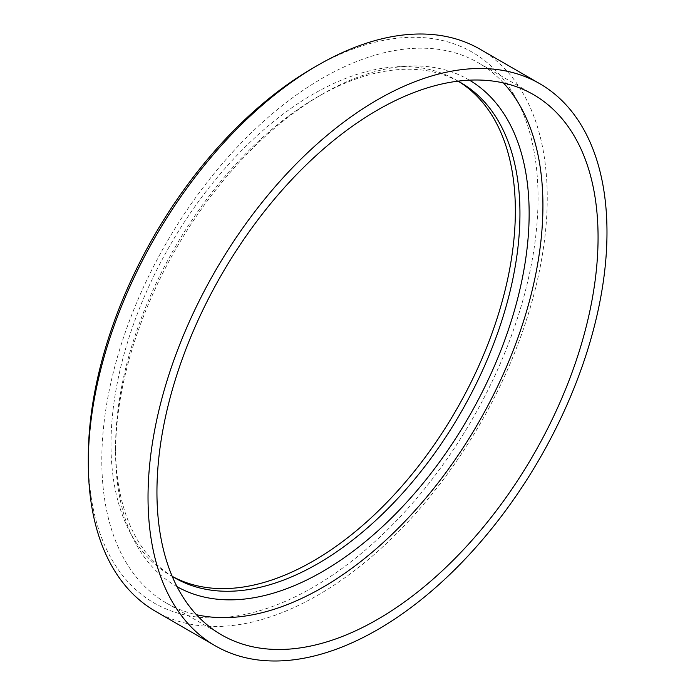 <?xml version="1.0" encoding="UTF-8"?>
<svg xmlns="http://www.w3.org/2000/svg" width="695" height="695" viewBox="0 0 695 695"><rect width="100%" height="100%" fill="white"/><g stroke="black" fill="none" stroke-linecap="round" stroke-linejoin="round"><path stroke-width="0.52" stroke-dasharray="3.48 2.61" d="M458.057 81.15A285.923 165.08 120 0 0 317.771 96.796L322.367 94.146A292.421 168.833 -60 0 1 469.438 80.16M313.176 67.936A318.032 183.61 -60 0 1 538.052 197.771A318.032 183.61 -60 0 1 313.176 587.275A318.032 183.61 -60 0 1 88.3 457.44M155.506 611.305A324.53 187.363 120 0 0 317.771 595.233A324.53 187.363 120 0 0 529.781 309.258A324.53 187.363 120 0 0 480.036 49.206M458.413 81.341A285.923 165.08 120 0 0 456.137 79.986A285.923 165.08 120 0 0 313.176 94.146A285.923 165.08 120 0 0 126.386 346.11A285.923 165.08 120 0 0 170.214 575.225A285.923 165.08 120 0 0 172.534 576.52M503.441 82.948A311.916 180.092 120 0 0 478.325 62.776A311.916 180.092 120 0 0 322.367 78.222A311.916 180.092 120 0 0 118.593 353.095A311.916 180.092 120 0 0 166.409 603.043A311.916 180.092 120 0 0 196.433 614.701M177.017 586.649A292.421 168.833 -60 0 1 115.587 452.289A292.421 168.833 -60 0 1 322.358 94.146A292.421 168.833 -60 0 1 322.367 94.146L317.771 96.796A285.923 165.08 120 0 0 115.587 446.981A285.923 165.08 120 0 0 172.178 576.303M456.137 79.986L460.733 82.636M478.325 62.776L533.465 94.616M166.409 603.043L221.549 634.874M170.214 575.225L174.81 577.875M115.587 446.981L115.587 452.289"/><path stroke-width="1.04" d="M469.438 80.16A292.421 168.833 -60 0 1 513.171 314.774A292.421 168.833 -60 0 1 322.367 571.672A292.421 168.833 -60 0 1 177.017 586.649M172.178 576.303A285.923 165.08 120 0 0 174.81 577.875A285.923 165.08 120 0 0 317.771 563.715A285.923 165.08 120 0 0 504.561 311.751A285.923 165.08 120 0 0 460.733 82.636A285.923 165.08 120 0 0 458.057 81.15M539.772 83.695A324.53 187.363 120 0 0 377.507 99.767A324.53 187.363 120 0 0 165.497 385.742A324.53 187.363 120 0 0 215.242 645.794A324.53 187.363 120 0 0 377.507 629.722A324.53 187.363 120 0 0 589.516 343.747A324.53 187.363 120 0 0 539.772 83.695L480.036 49.206A324.53 187.363 120 0 0 317.771 65.278L317.771 65.278A324.53 187.363 120 0 0 88.3 462.74L88.3 457.44A318.032 183.61 -60 0 1 313.176 67.936L317.763 65.287M88.3 462.74A324.53 187.363 120 0 0 155.506 611.305L215.242 645.794M172.534 576.52A285.923 165.08 120 0 0 313.176 561.065A285.923 165.08 120 0 0 499.34 311.195A285.923 165.08 120 0 0 458.413 81.341M377.507 619.427A311.916 180.092 120 0 0 581.281 344.564A311.916 180.092 120 0 0 533.465 94.616A311.916 180.092 120 0 0 377.507 110.062A311.916 180.092 120 0 0 173.733 384.926A311.916 180.092 120 0 0 221.549 634.874A311.916 180.092 120 0 0 377.507 619.427M196.433 614.701A311.916 180.092 120 0 0 322.367 587.588A311.916 180.092 120 0 0 517.845 338.005A311.916 180.092 120 0 0 503.441 82.948M313.176 67.936L317.771 65.278"/></g></svg>
